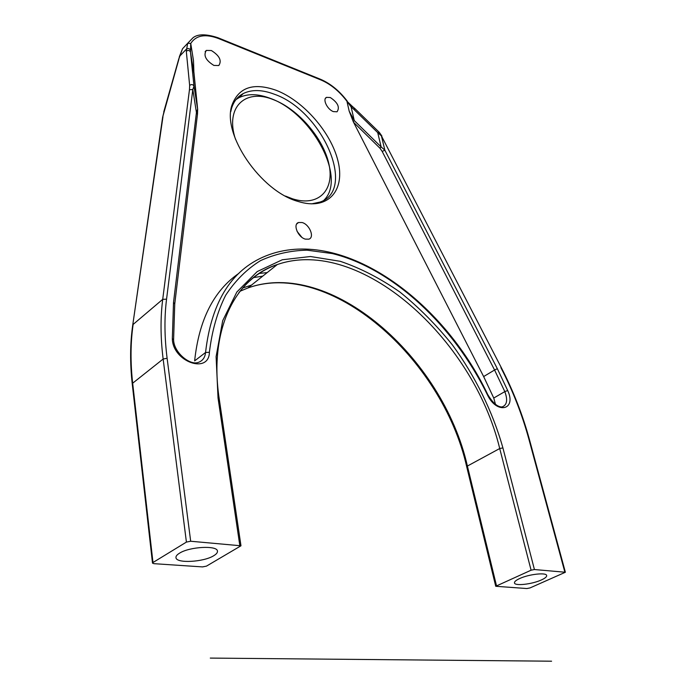 <?xml version="1.0" encoding="UTF-8"?>
<svg xmlns="http://www.w3.org/2000/svg" width="696" height="696" viewBox="0 0 696 696"><rect width="100%" height="100%" fill="white"/><g stroke="black" fill="none" stroke-linecap="round" stroke-linejoin="round"><path stroke-width="1.04" d="M305.387 239.128L308.876 239.154C314.844 237.423 309.52 224.408 302.134 222.537L298.506 222.511C292.607 224.251 297.992 237.336 305.387 239.128M301.777 237.223L297.07 231.359M213.889 65.433L218.796 65.537C222.007 60.674 219.536 55.671 211.367 50.53L206.338 50.416C203.189 55.323 205.703 60.334 213.889 65.433M333.41 111.612L337.047 111.786C340.04 107.288 337.795 102.538 330.304 97.527L326.572 97.353C322.239 98.98 327.285 109.542 333.41 111.612M179.368 56.646L182.543 48.72L178.567 59.673L163.751 111.934M162.629 117.25L178.898 59.117M132.753 324.988L162.594 117.494L164.021 111.612M162.977 116.641L132.719 325.215C130.091 343.459 129.934 363.042 132.249 383.966L132.666 383.2L152.981 562.516L152.502 563.125L153.868 563.664L202.493 566.909L206.486 566.118L240.973 545.794L219.205 398.764M530.056 587.911L526.881 588.546L495.735 586.276L531.091 570.198L534.424 569.537L565.37 572.251L530.056 587.911M152.981 562.516L186.415 542.088L190.678 541.244L240.973 545.794M187.659 43.291L190.739 43.43C196.115 35.209 205.424 33.591 218.657 38.584L218.005 37.749C206.268 33.887 197.951 33.869 193.062 37.706L187.659 43.291L186.302 51.304C188.05 49.955 189.442 50.199 190.486 52.026L194.001 86.173C192.914 84.312 191.47 84.077 189.651 85.451L189.46 89.723L192.809 89.514L194.001 86.173L197.612 109.046L196.429 112.543L197.464 114.37M501.259 367.549L381.417 135.894L501.259 367.558C513.326 390.969 522.74 415.007 529.482 439.689L528.943 439.367C522.244 414.816 512.882 390.9 500.876 367.601M381.887 136.042L379.303 132.353L377.71 132.605L381.417 135.894L384.862 150.206L382.182 151.424L494.578 370.011L483.642 376.562L493.751 398.034L504.809 391.613L494.578 370.011L497.335 368.697L507.688 390.517L504.809 391.613C507.932 400.026 507.001 405.142 502.016 406.96C497.492 407.038 492.742 402.914 487.765 394.615L487.33 394.641C453.479 325.51 392.866 268.491 332.366 253.57L306.98 250.168C290.45 250.56 274.972 254.04 260.53 260.626C246.932 269.039 235.309 280.584 225.669 295.269C217.413 311.669 211.993 330.678 209.4 352.289L205.555 352.489L194.636 360.885C198.995 319.864 213.75 290.676 238.893 273.337M497.335 368.697L384.862 150.206L381.13 146.899L377.71 132.605L353.62 109.124L355.23 108.907L379.216 132.266M355.125 108.811L352.585 106.601L351.132 106.966L346.921 101.233C339.265 91.193 330.617 84.12 320.978 79.988L320.273 79.179L218.292 37.871M352.463 106.505L346.921 101.233L349.183 111.151L354.255 120.547L353.229 121.6L349.183 111.151M190.739 43.43L190.486 52.026L193.923 73.654L193.488 60.63L190.739 43.43M495.465 404.306L493.751 398.034M353.62 109.124L351.132 106.966L354.255 120.547L381.13 146.899L379.938 148.178L353.559 122.279L483.642 376.562M193.845 71.644L197.664 109.385M193.845 70.722L193.488 60.63M174.713 304.222L197.49 114.118L197.647 109.22L193.975 74.15M353.559 122.279L353.229 121.6M541.131 580.064C545.072 578.306 546.908 576.767 546.647 575.462C546.29 572.277 529.012 574.2 519.799 578.48C515.988 580.22 514.222 581.717 514.483 582.987C514.927 586.171 531.875 584.283 541.131 580.064M213.689 555.747C216.439 554.112 217.691 552.554 217.448 551.067C217.309 545.194 189.442 546.673 179.49 553.207C176.915 554.79 175.749 556.287 175.975 557.705C176.323 563.621 203.606 562.116 213.689 555.747M276.181 90.297C253.483 82.328 238.754 87.244 231.994 105.044C221.615 134.041 260.739 191.296 297.992 201.431L301.107 202.319C329.217 209.574 345.155 189.512 338.004 161.054C331.183 132.658 303.578 100.842 276.181 90.297M311.669 203.867L320.299 201.997C356.952 189.382 321.883 110.386 274.224 94.177C262.07 89.601 251.752 89.392 243.261 93.551C237.493 96.596 233.569 101.607 231.498 108.585L230.785 111.647M324.005 200.144C347.034 177.941 311.712 112.578 269.918 98.223C257.772 93.699 247.454 93.534 238.954 97.71L236.014 99.545M285.49 196.081L292.546 198.821C318.611 207.13 334.733 190.069 328.956 164.239C323.536 138.504 298.314 109.054 273.302 99.624C245.427 88.131 224.773 107.167 235.474 139.226M210.296 658.085L551.589 661.2M267.203 272.588L259.086 273.467M262.731 276.147L253.387 277.617M187.659 43.309L182.543 48.72M178.628 59.447L179.655 56.237L186.197 49.329C187.737 48.12 189.086 48.276 190.269 49.799M186.415 542.088L163.142 359.032C160.489 337.682 160.35 317.785 162.716 299.332L133.136 324.423C130.509 342.65 130.343 362.242 132.666 383.2L163.142 359.032L167.11 358.257C164.439 337.125 164.265 317.428 166.561 299.158L192.809 89.514L196.429 112.543L173.513 302.49L172.33 338.613L173.609 339.779M251.508 285.082L242.634 288.031M496.465 585.649L467.39 466.05L466.729 466.798C442.125 357.396 329.304 258.755 247.872 287.979L239.99 291.259M239.781 545.281L218.039 398.008L216.099 356.622L222.694 320.708L236.849 292.015L257.215 271.57L282.272 259.773L310.459 256.519L340.327 261.322C360.624 268.212 380.512 278.47 399.983 292.103C418.888 307.362 436.383 324.988 452.452 344.99C475.255 376.266 492.664 411.571 502.903 447.893L499.719 448.528L467.39 466.05C442.752 356.97 330.339 258.181 247.872 287.979L277.304 264.541C262.087 269.752 249.22 279.218 238.702 292.946M166.561 299.158L162.716 299.332L189.46 89.723M186.302 51.304L189.651 85.451M190.678 541.244L167.11 358.257M564.839 572.034L528.943 439.367M218.657 38.584L320.978 79.988M173.513 302.49L174.748 303.969L173.6 339.665C173.643 352.106 189.356 365.383 197.969 362.512C202.484 361.076 205.016 357.735 205.555 352.489C211.593 300.272 232.829 267.647 269.274 254.623C343.511 228.027 442.891 299.959 487.757 394.606M379.938 148.178L382.182 151.424M172.33 338.613C172.608 361.729 208.974 374.57 209.4 352.289M487.33 394.641C496.674 414.799 516.91 410.109 507.688 390.517M531.091 570.198L499.719 448.528C473.002 337.804 359.388 236.066 277.304 264.541C235.892 277.556 208.617 328.886 219.205 398.721L218.039 398.008M502.903 447.893L534.424 569.537M296.714 223.973L298.506 222.511M205.129 51.669L206.338 50.416M325.476 98.336L326.572 97.353M132.249 383.966L152.502 563.09M495.735 586.276L466.729 466.798M347.234 101.129C339.465 90.906 330.583 83.633 320.578 79.3M565.37 572.251L529.482 439.689M231.498 108.585L231.994 105.044M238.954 97.71L243.261 93.551"/></g></svg>

